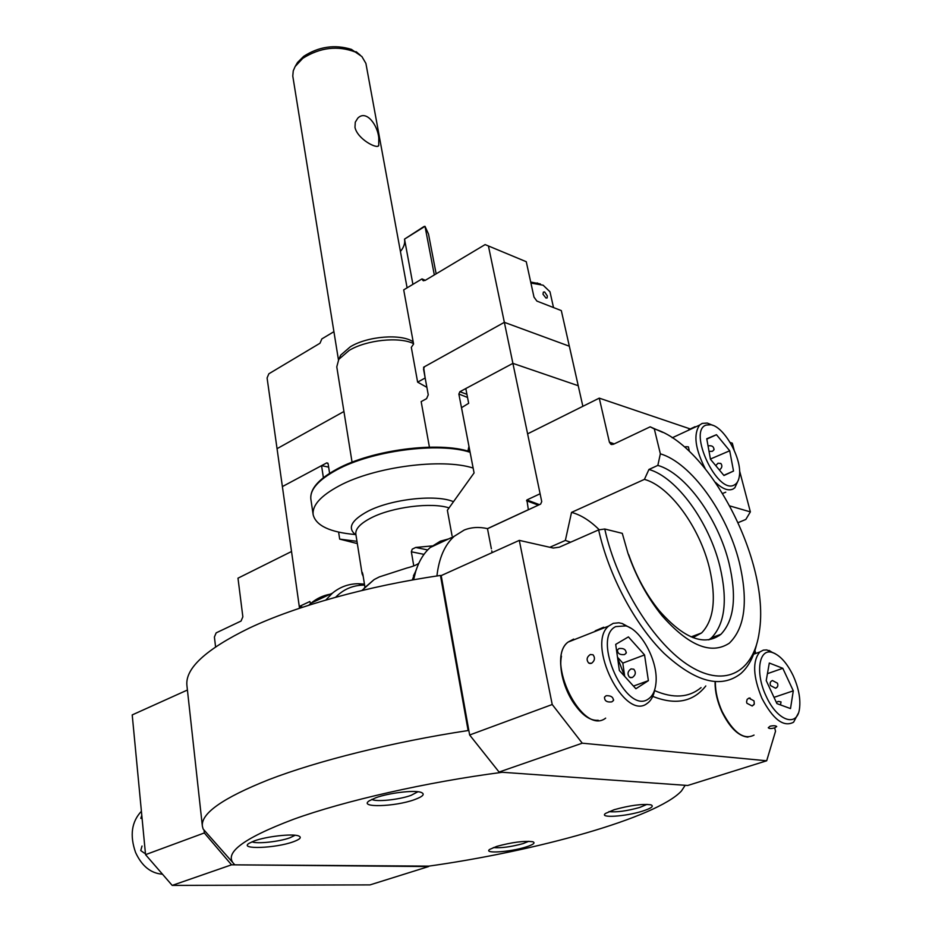 <?xml version="1.0" encoding="UTF-8"?>
<svg xmlns="http://www.w3.org/2000/svg" width="932" height="932" viewBox="0 0 932 932"><rect width="100%" height="100%" fill="white"/><g stroke="black" fill="none" stroke-linecap="round" stroke-linejoin="round"><path stroke-width="1.4" d="M608.946 811.597C616.436 812.436 626.665 811.061 639.655 807.473L647.006 804.374M614.165 809.71L605.625 813.38C598.332 818.331 625.442 816.607 642.498 811.131C651.515 808.219 654.287 806.11 650.804 804.805C642.066 803.745 629.857 805.376 614.165 809.71M371.833 799.365C375.806 802.161 398.931 799.784 411 795.38L417.967 791.734M375.887 797.722L369.305 800.786C358.005 807.916 394.923 806.856 414.472 799.656C423.326 796.406 425.423 793.936 420.763 792.258C413.715 789.952 388.76 792.969 375.887 797.722M493.343 847.572C501.067 848.225 511.004 846.897 523.143 843.577L528.805 841.293M496.791 846.373L489.766 849.367C482.881 853.922 510.212 852.081 525.904 847.025C533.395 844.613 535.69 842.854 532.789 841.747C524.134 840.687 512.134 842.225 496.791 846.373M252.024 841.794C256.51 844.147 279.134 841.747 289.887 837.81L295.129 835.247M254.261 840.932L249.042 843.332C238.639 849.704 275.651 848.295 293.242 841.806C300.36 839.208 302.05 837.216 298.333 835.829C291.961 833.523 266.249 836.47 254.261 840.932M232.79 862.566L203.129 829.002L202.372 826.195C200.834 813.438 222.923 797.955 268.626 779.735C317.323 760.862 393.106 741.919 468.12 730.537L440.452 575.463C368.233 585.844 295.724 606.126 249.31 628.086C205.751 649.348 184.955 668.535 186.936 685.637L202.372 826.195M234.934 864.849C222.399 853.98 241.924 838.788 293.51 819.298C344.339 800.844 426.681 782.088 502.371 772.279L685.195 785.292L681.443 790.988C656.827 817.655 536.191 851.347 425.889 866.539L234.934 864.849M452.043 535.737L447.372 510.258L474.073 472.932L461.526 407.68L468.668 403.311L465.802 388.539L512.903 363.363L578.224 385.72L578.411 386.489L569.568 347.17M487.483 528.642L528.351 509.711L526.895 499.948L540.106 493.762L512.903 363.363L578.224 385.72L582.861 406.317L561.32 310.601L536.89 301.083L533.989 297.098L526.265 261.717L485.118 244.592L526.265 261.717M310.566 603.587L309.843 601.524L299.277 606.476L282.384 486.586L321.563 465.639L328.647 467.118M441.185 575.603L519.299 540.374L552.222 704.51L582.255 743.188L766.687 760.78L687.734 785.478L499.074 772.046L469.646 734.999L441.185 575.603L440.452 575.463M299.277 606.476L302.842 607.151M356.968 541.317L339.679 539.115L338.607 532.114M357.329 543.577L339.679 539.115M323.392 477.697L321.563 465.639M549.833 547.282L565.363 540.42L571.526 512.39C580.787 514.837 590.038 520.65 599.264 529.795M565.363 540.42L570.605 542.214M571.526 512.39L644.42 479.374L648.94 469.46C676.679 477.196 709.17 522.153 719.935 566.563C727.776 599.975 724.991 623.718 711.57 637.768L708.798 639.876M644.42 479.374C669.852 486.236 699.734 527.407 709.462 568.089C716.498 598.53 713.877 620.141 701.598 632.944L692.907 637.616M648.94 469.46L657.841 465.394L660.357 453.814C691.078 462.843 727.053 512.915 739.309 562.334C748.408 600.895 745.076 627.853 729.29 643.208C711.104 655.033 688.666 645.841 661.965 615.644C647.484 597.668 636.125 576.792 627.877 553.014L622.285 533.349L627.877 553.014M657.841 465.394C685.509 473.246 718.059 518.402 728.964 562.94C736.932 596.445 734.253 620.223 720.949 634.273C704.545 646.61 683.937 638.7 659.11 610.53C646.191 594.5 636.055 575.883 628.704 554.668M660.357 453.814L654.322 428.953L650.175 426.821L613.373 444.296L610.798 444.226L609.4 442.176L599.264 398.139L527.605 433.846L541.737 501.614L540.63 504.084L487.494 528.7L491.374 548.82M519.299 540.374L553.247 548.051L559.282 547.189L598.635 529.889L604.763 529.015L622.285 533.349M766.687 760.78L775.529 731.236L774.795 728.335M755.724 653.46L754.943 650.396M729.954 505.971L750.365 511.889L739.554 470.742M734.136 450.133L732.319 443.189L730.117 442.444M690.402 429L599.264 398.139M491.758 550.824L492.108 552.641M650.175 426.821L662.605 432.332M756.365 645.363C753.301 657.689 748.116 667.102 740.8 673.591C721.03 688.969 695.412 682.177 663.922 653.216C634.61 624.254 608.654 575.172 598.635 529.889M654.322 428.953C709.497 445.03 770.438 562.043 759.359 631.418C754.128 671.32 726.005 688.375 690.169 666.322C654.415 644.583 617.019 584.772 604.763 529.015M499.074 772.046L582.255 743.188M469.646 734.999L552.222 704.51M738.226 522.607L745.821 519.45L750.365 511.889M299.522 608.258L291.53 551.499L237.986 578.178L242.856 616.833L241.062 621.038L216.166 632.863L214.407 637.01L215.572 646.866M204.015 830.051L204.329 832.952L231.532 864.826L428.802 866.131M428.58 866.562L370.004 884.899L172.199 885.4L145.543 854.656L132.216 714.914L187.414 690.029M204.329 832.952L145.543 854.656M231.532 864.826L172.199 885.4M448.537 538.952L440.358 541.189L430.235 547.503C423.862 553.119 419.05 560.971 415.812 571.06L413.61 579.774M487.576 528.654C479.165 526.731 471.371 527.186 464.194 530.052L454.187 536.319C444.704 544.87 438.949 558.093 436.922 575.988M418.177 564.687L412.259 580.019M308.76 605.229L311.137 603.109C316.833 598.414 323.194 595.443 330.231 594.185M325.792 600.045L332.398 593.183C339.912 586.974 348.51 583.828 358.179 583.723L364.435 584.096M335.602 597.261C343.43 589.327 352.727 585.284 363.515 585.133L364.598 585.145M364.179 588.15L374.128 579.576L379.336 576.908L406.818 568.031C412.958 566.47 416.977 564.839 418.876 563.138M378.788 138.111L378.718 145.567C377.285 149.458 357.422 139.136 354.976 127.358L355.278 122.197L357.783 118.166C366.427 109.3 377.833 125.424 378.788 138.111M295.467 65.986L297.518 62.479L303.692 56.351C318.872 46.565 334.786 44.247 351.434 49.384L361.884 56.549L365.903 63.411L407.098 287.837M338.456 359.868L292.776 76.04L293.254 70.855L295.153 66.498L302.784 58.332C320.212 47.392 337.803 45.319 355.57 52.11L355.942 51.633L360.02 54.883M338.922 359.158L340.716 355.115L350.339 346.786C367.686 336.079 401.564 333.505 413.191 341.858M352.063 462.214L336.778 366.858L338.782 359.356L349.081 350.467C366.311 339.935 399.257 336.475 413.517 343.605M355.278 534.537C329.998 532.277 315.96 525.683 313.164 514.732C312.08 505.412 320.713 495.801 339.073 485.91C374.268 466.827 441.919 457.927 473.13 468.05M363.212 576.419L362.117 573.867L362.303 572.388L362.909 574.508L364.96 587.393M413.773 565.91L411.35 551.791L412.235 549.158L415.707 547.457L432.18 545.907M333.912 331.675L321.831 338.922L320.002 343.232L268.847 373.79L267.088 377.973L277.049 448.676L343.931 411.501L277.049 448.676L282.384 486.586L326.724 462.889L328.134 463.81L329.602 473.316M429.431 447.15L421.159 401.599L426.588 398.663L428.254 394.818L423.512 369.014L424.503 366.719L504.352 322.332L569.336 346.215L561.32 310.601M569.534 347.007L569.336 346.215L504.352 322.332L512.903 363.363L459.884 391.708L458.859 394.05L468.982 446.486M468.936 446.463L468.004 450.622L469.891 451.17M468.004 450.622L467.328 450.96M412.911 284.353L404.523 239.105L423.943 226.546L425.004 226.336L428.499 234.014L436.153 273.833M404.523 239.105L425.004 226.336L434.324 274.928M425.33 280.299L421.986 278.913L422.988 280.544L425.097 280.439L485.118 244.592M488.45 246.083L504.352 322.332L423.606 367.22L425.167 378.043M404.546 239.186C405.21 243.229 403.847 247.318 400.434 251.465M425.12 378.019L417.629 382.143L411.315 347.368L413.587 344.025L403.707 289.864L421.986 278.913M417.629 382.143L426.879 387.328M715.753 465.627L718.013 463.227L720.844 463.46C722.556 465.779 722.079 467.957 719.388 470.008M722.708 493.412L725.76 492.201M685.672 446.684L688.422 446.859L689.237 450.669M708.04 445.869C712.036 445.286 713.994 446.614 713.912 449.876L712.432 451.298L709.031 451.391M695.109 426.681L688.76 429.64M734.253 484.99C737.072 483.557 738.785 480.481 739.402 475.786C742.163 458.695 724.187 426.565 710.836 424.759L706.188 425.074C687.373 430.584 717.442 495.032 734.253 484.99M715.508 482.368C722.37 488.904 728.183 491.141 732.96 489.09L734.835 487.786L738.494 479.782M712.875 425.365L707.295 423.058L702.192 423.396L699.687 425.027C693.233 434.126 695.074 448.665 705.221 468.645M729.709 450.773L716.463 434.708L706.759 438.739L710.452 459.266L723.966 475.518L733.519 471.068L729.709 450.773L710.417 459.033M723.814 475.332L733.519 471.068M706.817 439.123L716.463 434.708M590.329 654.509L593.032 654.777C595.315 657.91 594.802 660.765 591.494 663.351L588.663 663.025C586.181 659.844 586.741 657.002 590.329 654.509M603.051 627.481L595.233 630.824L603.051 627.481M619.058 648.521C623.799 648.055 626.153 649.627 626.106 653.216L624.51 654.567C619.757 655.021 617.415 653.448 617.473 649.86L619.058 648.521M631.034 668.896L633.795 669.211C636.195 672.322 635.694 675.106 632.269 677.552L629.519 677.249C627.12 674.139 627.62 671.355 631.034 668.896M606.149 695.726C610.961 695.505 613.384 697.124 613.396 700.596L611.788 701.878C606.86 702.46 604.437 700.864 604.519 697.113L606.149 695.726M617.578 657.771L624.685 676.387L622.821 663.106L617.497 657.211M615.714 626.607C591.109 638.001 626.479 716.056 648.614 698.802C652.703 695.924 655.138 690.822 655.918 683.471C658.563 662.326 641.775 630.195 625.873 625.896L615.714 626.607M630.684 628.121L622.273 623.531L618.836 622.797L613.268 623.333L608.712 626.048C585.902 643.697 624.51 721.648 647.158 703.427L648.532 702.367C651.701 699.501 653.786 695.179 654.812 689.4M619.361 670.504L635.892 688.748L648.381 680.663L644.56 654.928L628.413 636.894L615.702 644.385L619.361 670.504M622.821 663.106L644.56 654.928M633.48 686.08L648.381 680.663M770.147 726.179C773.63 725.492 775.808 725.62 776.717 726.564L774.772 727.799C771.347 728.801 769.18 728.777 768.271 727.729L770.147 726.179M754.011 700.899L754.303 703.975L752.194 705.99L746.951 703.299L746.555 701.936L747.138 699.384L748.978 698.068L754.011 700.899M776.379 702.437L778.243 701.412L781.028 701.901L780.503 704.918M770.531 685.579C769.657 683.098 770.298 681.42 772.442 680.535L777.463 683.191C778.337 685.661 777.707 687.338 775.575 688.235L770.531 685.579M750.551 699.256L749.969 697.952L750.551 699.256M766.162 696.204C777.125 720.925 797.303 727.88 799.516 708.565C800.728 698.755 798.608 687.793 793.167 675.665C787.039 663.095 780.177 655.406 772.57 652.586C758.998 647.472 754.85 672.799 766.162 696.204M775.144 653.647L766.791 649.93L763.355 650.117L759.813 651.992C752.31 661.103 752.998 676.516 761.875 698.231C773.082 719.492 783.649 727.484 793.575 722.218L798.188 713.516M790.499 708.576L793.295 690.833L782.798 668.302L769.308 663.025L766.221 680.593L776.915 703.613L790.499 708.576M767.444 673.661L782.798 668.302M774.014 697.357L793.295 690.833M142.037 818.517L140.814 818.343L141.792 815.325M145.275 852.78L144.483 853.211L140.755 850.567L142.014 846.035M162.494 874.204C150.868 873.389 141.897 866.154 135.583 852.5C129.618 835.456 131.563 821.721 141.408 811.271M544.638 291.949L547.329 295.933L547.131 297.949L545.989 298.054L542.995 294.221L543.368 292.112L544.638 291.949M530.925 283.06L543.146 285.215L549.985 291.774L553.503 307.548M530.704 282.046L540.409 283.957M526.522 500.764L538.358 505.132M526.895 499.948L539.418 504.655M609.4 442.176L614.246 443.877M705.804 685.952C693.222 701.924 675.537 705.408 652.761 696.379M701.085 687.618C688.911 697.718 673.417 698.709 654.579 690.589M313.164 514.732L310.869 499.226C309.762 489.731 318.336 479.968 336.592 469.961C371.588 450.657 438.96 441.873 470.101 452.3M355.977 535.015C347.1 528.304 351.049 520.405 367.849 511.284C391.312 499.028 436.246 494.088 453.476 501.707M362.117 573.867L355.838 534.176C355.232 528.863 360.416 523.388 371.367 517.773C392.279 507.008 431.516 502.068 449.049 507.905M424.002 554.365L411.35 551.791M427.695 549.95L415.707 547.457M459.884 391.708L466.92 394.329M327.889 463.169L326.724 462.889M458.859 394.05L467.526 397.44M573.646 639.096L568.031 642.113C544.626 659.844 582.395 736.373 605.66 718.141M561.448 656.151C557.907 673.976 568.858 702.693 583.653 713.947M715.357 682.573C715.38 691.847 717.675 701.551 722.218 711.698C733.228 732.61 743.841 740.404 754.046 735.08M721.985 711.757C726.634 721.589 732.098 728.777 738.377 733.309M715.205 682.632C715.147 691.847 717.395 701.528 721.939 711.675M659.11 610.53L661.965 615.644M720.949 634.273L711.57 637.768M701.598 632.944L691.113 636.882M719.318 635.601L719.329 634.878M611.94 444.587L610.798 444.226M430.235 547.503L454.187 536.319M413.447 575.79L415.812 571.06M332.398 593.183L311.137 603.109M363.515 585.133L358.179 583.723M374.128 579.576L361.896 590.504M378.718 145.567L377.646 146.301M340.716 355.115L338.782 359.356M310.869 499.226C309.785 489.207 318.418 479.176 336.79 469.157C371.833 449.807 438.89 441.104 469.996 451.74M356.851 52.227L358.785 53.986M297.518 62.479L296.283 64.786M422.988 280.544L423.617 280.777M714.087 449.154L713.912 449.876M710.836 424.759L707.295 423.058M672.205 437.807L699.687 425.027M603.726 627.213L604.041 627.9M626.316 652.423L626.106 653.216M613.407 700.584L613.606 699.839M598.227 720.273C572.982 722.58 547.667 656.722 568.031 642.113L608.712 626.048M625.873 625.896L622.273 623.531M629.519 677.249L630.987 677.75M588.663 663.025L590.177 663.561M747.965 737.13C738.505 736.222 729.803 727.764 721.881 711.757C717.325 701.633 715.065 691.94 715.065 682.678M753.615 654.217L759.813 651.992M772.57 652.586L769.017 650.396M777.404 686.849L775.575 688.235M752.194 705.99L754.023 704.604M537.135 282.932L539.546 284.085"/></g></svg>
